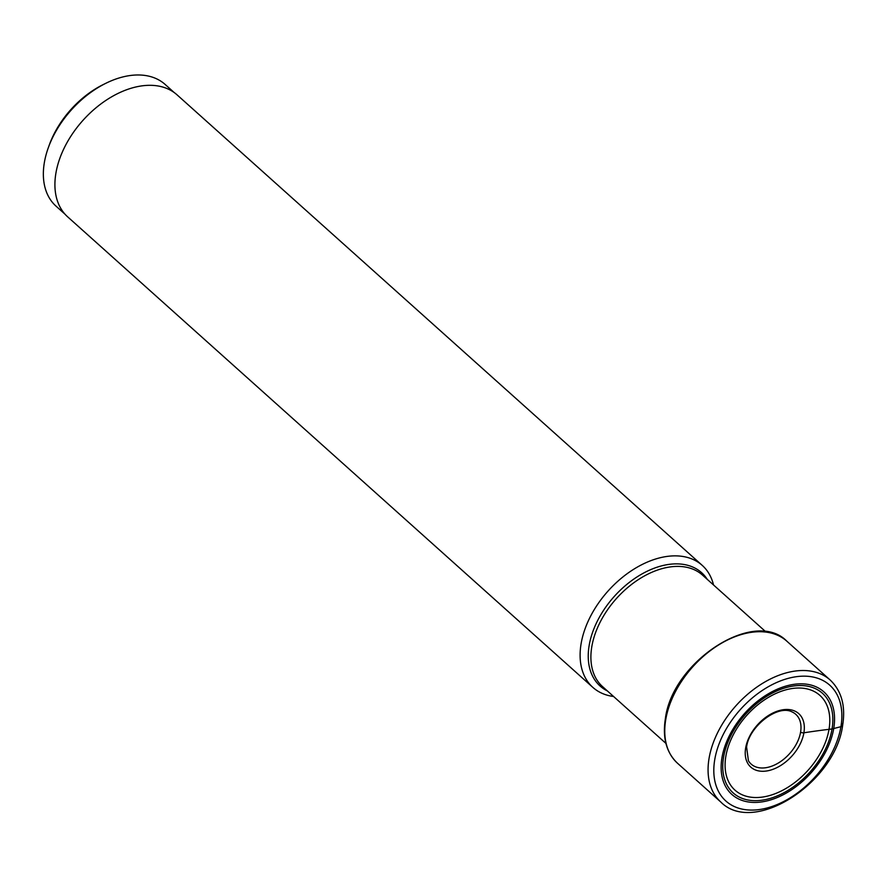 <?xml version="1.0" encoding="UTF-8"?>
<svg xmlns="http://www.w3.org/2000/svg" width="887" height="887" viewBox="0 0 887 887"><rect width="100%" height="100%" fill="white"/><g stroke="black" fill="none" stroke-linecap="round" stroke-linejoin="round"><path stroke-width="1.33" d="M721.974 757.686A68.909 44.572 -48.1 0 1 787.567 685.629A68.909 44.572 -48.1 0 1 833.713 728.571A68.909 44.572 -48.1 0 1 768.12 800.628A68.909 44.572 -48.1 0 1 721.974 757.686M723.57 757.232A66.891 43.263 131.9 0 0 768.364 798.921A66.891 43.263 131.9 0 0 832.039 728.959A66.891 43.263 131.9 0 0 787.246 687.27A66.891 43.263 131.9 0 0 723.57 757.232M800.584 732.163A33.429 21.621 131.9 0 0 795.118 713.769A33.429 21.621 131.9 0 0 792.124 711.951C778.021 704.178 749.072 726.198 746.588 747.054L748.417 760.736A33.429 21.621 -48.1 0 0 750.546 763.519A33.429 21.621 -48.1 0 0 779.119 762.532A33.429 21.621 -48.1 0 0 800.584 732.163A2.994 1.597 9.6 0 0 803.899 732.795A516.101 274.903 -170.4 0 1 829.035 729.336A369.923 197.047 9.6 0 0 832.039 728.959L840.92 726.686A4.125 2.195 9.6 0 0 841.929 723.714M65.039 214.222L56.081 206.194A81.726 52.865 -48.1 0 1 44.35 162.587A81.726 52.865 -48.1 0 1 48.33 147.663L49.328 144.88A76.57 49.528 -48.1 0 1 103.48 84.453L106.13 83.145A81.726 52.865 -48.1 0 1 165.159 84.453L174.118 92.481M48.33 147.663A81.726 52.865 -48.1 0 1 106.13 83.145M592.86 687.392L67.667 216.849A81.926 52.987 -48.1 0 1 55.914 173.131A81.926 52.987 -48.1 0 1 107.205 99.544A81.926 52.987 -48.1 0 1 177.012 94.809L702.205 565.352A81.926 52.987 131.9 0 0 632.398 570.097A81.926 52.987 131.9 0 0 581.107 643.685A81.926 52.987 131.9 0 0 592.86 687.392A81.926 52.987 131.9 0 0 613.593 696.495M713.525 584.965A81.926 52.987 131.9 0 0 702.205 565.352M709.068 758.341A81.926 52.987 131.9 0 0 720.821 802.048L677.524 763.252A81.926 52.987 -48.1 0 1 665.76 719.534A81.926 52.987 -48.1 0 1 717.051 645.947A81.926 52.987 -48.1 0 1 786.869 641.212L830.165 680.007A81.926 52.987 131.9 0 0 760.359 684.742A81.926 52.987 131.9 0 0 709.068 758.341M840.92 726.686A77.801 50.326 131.9 0 0 788.82 678.2A77.801 50.326 131.9 0 0 714.756 759.56A77.801 50.326 131.9 0 0 766.856 808.046A77.801 50.326 131.9 0 0 840.92 726.686M829.023 729.336A63.62 41.146 131.9 0 0 786.425 689.687A63.62 41.146 131.9 0 0 725.865 756.212A63.62 41.146 -48.1 0 0 768.464 795.861A63.62 41.146 -48.1 0 0 829.023 729.336M745.657 747.974A35.912 23.228 -48.1 0 1 779.85 710.409A35.912 23.228 -48.1 0 1 803.899 732.795A35.912 23.228 -48.1 0 1 769.705 770.348A35.912 23.228 -48.1 0 1 745.657 747.974M707.327 579.422A76.082 49.206 131.9 0 0 642.288 573.778A76.082 49.206 131.9 0 0 589.168 645.426A76.082 49.206 131.9 0 0 607.395 690.951M665.915 743.384L602.55 686.605A74.874 48.43 -48.1 0 1 591.806 646.656A74.874 48.43 -48.1 0 1 638.673 579.399A74.874 48.43 -48.1 0 1 702.482 575.075L765.847 631.843M677.524 763.252C666.403 752.708 662.356 737.851 665.372 718.692C672.313 661.514 754.604 607.872 786.869 641.212M720.821 802.048C754.138 835.765 835.587 782.267 842.65 725.278C845.732 705.985 841.563 690.895 830.165 680.007"/></g></svg>
